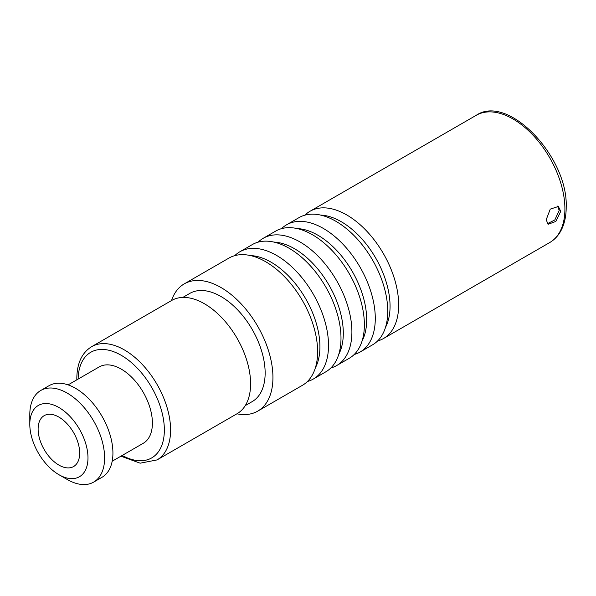 <?xml version="1.0" encoding="UTF-8"?>
<svg xmlns="http://www.w3.org/2000/svg" width="596" height="596" viewBox="0 0 596 596"><rect width="100%" height="100%" fill="white"/><g stroke="black" fill="none" stroke-linecap="round" stroke-linejoin="round"><path stroke-width="0.89" d="M354.203 354.493A73.472 42.42 -120 0 0 360.066 352.05L372.537 344.846A73.472 42.42 -120 0 0 387.75 311.216A73.472 42.42 -120 0 0 355.678 237.275A73.472 42.42 -120 0 0 299.065 217.592L286.594 224.789A73.472 42.42 -120 0 0 281.55 228.64M360.066 352.05A73.472 42.42 -120 0 0 375.286 318.413A73.472 42.42 -120 0 0 343.214 244.472A73.472 42.42 -120 0 0 286.594 224.789M330.825 367.985A73.472 42.42 -120 0 0 336.688 365.542L349.159 358.345A73.472 42.42 -120 0 0 364.372 324.708A73.472 42.42 -120 0 0 332.3 250.774A73.472 42.42 -120 0 0 275.687 231.092L263.216 238.288A73.472 42.42 -120 0 0 258.172 242.14M336.688 365.542A73.472 42.42 -120 0 0 351.901 331.912A73.472 42.42 -120 0 0 319.836 257.971A73.472 42.42 -120 0 0 263.216 238.288M257.718 411.136L302.395 385.336A73.472 42.42 -120 0 0 317.616 351.707A73.472 42.42 -120 0 0 285.544 277.766A73.472 42.42 -120 0 0 228.931 258.083L184.246 283.875A73.472 42.42 -120 0 1 240.866 303.565A73.472 42.42 -120 0 1 272.938 377.499A73.472 42.42 60 0 1 257.718 411.136A73.472 42.42 60 0 1 236.932 413.81M307.447 381.485A73.472 42.42 -120 0 0 313.31 379.041L325.781 371.844A73.472 42.42 -120 0 0 340.994 338.208A73.472 42.42 -120 0 0 308.922 264.266A73.472 42.42 -120 0 0 252.309 244.584L239.838 251.788A73.472 42.42 -120 0 0 234.787 255.639M313.31 379.041A73.472 42.42 -120 0 0 328.523 345.404A73.472 42.42 -120 0 0 296.458 271.471A73.472 42.42 -120 0 0 239.838 251.788M377.581 340.994A73.472 42.42 -120 0 0 383.444 338.55A73.472 42.42 -120 0 0 398.664 304.914A73.472 42.42 -120 0 0 366.592 230.972A73.472 42.42 -120 0 0 309.972 211.289A73.472 42.42 -120 0 0 304.928 215.149M560.754 211.334L555.822 221.436L548.082 224.297L546.204 219.73L550.264 209.121L558.37 206.477L560.754 211.334M184.246 283.875A73.472 42.42 -120 0 0 171.536 300.548M182.823 297.426L189.759 293.426A62.453 36.058 -120 0 1 237.886 310.151A62.453 36.058 -120 0 1 265.145 372.999A62.453 36.058 60 0 1 252.212 401.592L245.276 405.593M91.657 346.663L171.663 300.473A65.389 37.757 -120 0 1 222.055 317.996A65.389 37.757 -120 0 1 250.596 383.802A65.389 37.757 60 0 1 237.052 413.736L157.046 459.926A65.389 37.757 60 0 0 170.59 429.992A65.389 37.757 60 0 0 142.049 364.186A65.389 37.757 60 0 0 91.657 346.663C81.92 352.698 76.973 363.277 76.824 378.4L76.839 379.823M68.1 384.874L99.197 366.92A44.082 25.449 -120 0 1 133.161 378.728A44.082 25.449 -120 0 1 152.405 423.093A44.082 25.449 60 0 1 143.278 443.275L112.182 461.23M40.759 390.477L49.066 385.679A52.902 30.545 -120 0 1 89.832 399.849A52.902 30.545 -120 0 1 112.927 453.087A52.902 30.545 60 0 1 101.968 477.307L93.654 482.104A52.902 30.545 60 0 1 67.206 479.482L58.892 474.684A41.146 23.758 60 0 1 29.8 424.292L29.8 414.697A52.902 30.545 -120 0 1 40.759 390.477A52.902 30.545 -120 0 1 81.518 404.647A52.902 30.545 -120 0 1 104.613 457.884A52.902 30.545 60 0 1 93.654 482.104M58.892 474.684A41.146 23.758 60 0 0 87.984 457.884A41.146 23.758 -120 0 0 58.892 407.493A41.146 23.758 -120 0 0 29.8 424.292M79.678 453.087A29.39 16.971 60 0 1 73.591 466.541A29.39 16.971 60 0 1 50.943 458.667A29.39 16.971 60 0 1 38.114 429.09A29.39 16.971 -120 0 1 44.201 415.635A29.39 16.971 -120 0 1 66.849 423.51A29.39 16.971 -120 0 1 79.678 453.087M557.543 206.112L559.197 210.433L554.839 219.931L547.366 223.709M549.691 242.565C555.956 238.884 560.493 233.155 563.302 225.392C565.231 219.969 566.2 213.882 566.2 207.132C568.264 157.083 508.105 93.49 476.219 115.311A73.472 42.42 60 0 1 532.839 134.994A73.472 42.42 60 0 1 564.911 208.935A73.472 42.42 60 0 1 549.691 242.565L383.444 338.55M297.27 228.588A69.017 39.85 -120 0 1 366.682 319.747A69.017 39.85 60 0 1 362.115 340.905M385.493 327.405A69.017 39.85 60 0 0 390.06 306.247A69.017 39.85 -120 0 0 320.648 215.089M338.737 354.404A69.017 39.85 60 0 0 343.303 333.238A69.017 39.85 -120 0 0 273.892 242.088M315.358 367.896A69.017 39.85 60 0 0 319.918 346.738A69.017 39.85 -120 0 0 250.514 255.58M78.128 379.086A60.978 35.209 60 0 1 121.726 355.589A60.978 35.209 60 0 1 164.354 429.992A60.978 35.209 60 0 1 122.21 455.433M476.219 115.311L309.972 211.289M120.921 456.178L140.164 463.181L157.046 459.926"/></g></svg>
